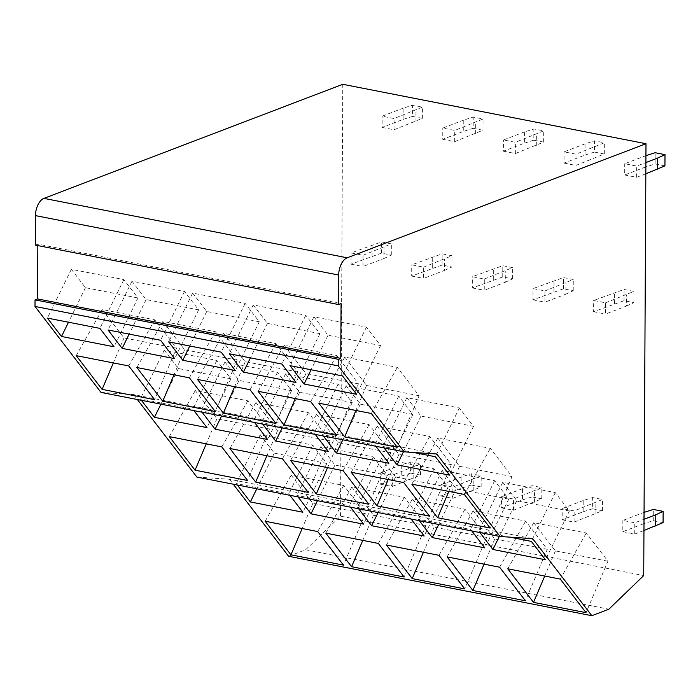 <?xml version="1.0" encoding="UTF-8"?>
<svg xmlns="http://www.w3.org/2000/svg" width="700" height="700" viewBox="0 0 700 700"><rect width="100%" height="100%" fill="white"/><g stroke="black" fill="none" stroke-linecap="round" stroke-linejoin="round"><path stroke-width="0.53" stroke-dasharray="3.5 2.62" d="M196.875 477.067L229.477 479.246L532.691 538.668M100.984 392.402L133.56 394.581L436.774 454.002M35.324 245.105L37.835 244.142L341.058 303.572M37.835 244.142L37.835 245.604M288.61 556.281L305.646 549.771L340.506 516.145L643.72 575.566M340.506 516.145L342.764 84.297M305.646 549.771L608.869 609.201M133.56 394.581L137.357 399.534M229.477 479.246L233.284 484.207M326.821 463.452L274.295 453.154L260.181 434.761L312.707 445.06L326.821 463.452L302.873 512.234M274.295 453.154L256.795 488.81M312.707 445.06L288.75 493.841L289.87 495.294M237.344 485.004L236.224 483.551L288.75 493.841M260.181 434.761L236.224 483.551M365.356 513.66L312.83 503.361L291.174 475.151L343.7 485.441L365.356 513.66L343.473 565.128M230.93 378.822L178.404 368.524L164.281 350.131L216.808 360.43L230.93 378.822L206.981 427.604M178.404 368.524L160.912 404.154M216.808 360.43L192.859 409.211L193.944 410.629M141.418 400.33L140.332 398.921L192.859 409.211M164.281 350.131L140.332 398.921M269.465 429.03L216.939 418.731L195.282 390.512L247.809 400.811L269.465 429.03L247.572 480.498M137.979 297.99L85.453 287.7L71.33 269.299L123.856 279.598L137.979 297.99L114.03 346.78M85.453 287.7L68.504 322.227M123.856 279.598L99.907 328.379M71.33 269.299L47.381 318.089M176.514 348.197L123.987 337.899L102.218 309.54L154.744 319.839L176.514 348.197L154.621 399.665M317.695 531.545L343.7 485.441M265.169 521.246L291.174 475.151M312.83 503.361L302.146 528.5M221.804 446.915L247.809 400.811M169.278 436.616L195.282 390.512M216.939 418.731L206.246 443.87M128.739 365.934L154.744 319.839M76.212 355.644L102.218 309.54M123.987 337.899L113.347 362.924M387.467 475.335L334.941 465.045L320.819 446.644L373.345 456.942L387.467 475.335L363.519 524.125M334.941 465.045L317.441 500.701M373.345 456.942L349.396 505.724L350.516 507.176M297.99 496.886L296.87 495.434L349.396 505.724M320.819 446.644L296.87 495.434M426.002 525.543L373.476 515.244L351.82 487.034L404.346 497.324L426.002 525.543L404.11 577.01M291.576 390.705L239.05 380.415L224.928 362.014L277.454 372.312L291.576 390.705L267.627 439.495M239.05 380.415L221.559 416.036M277.454 372.312L253.505 421.094L254.59 422.511M202.064 412.213L200.979 410.804L253.505 421.094M224.928 362.014L200.979 410.804M330.111 440.912L277.585 430.614L255.929 402.404L308.455 412.694L330.111 440.912L308.219 492.38M198.625 309.873L146.099 299.582L131.976 281.19L184.502 291.48L198.625 309.873L174.676 358.662M146.099 299.582L129.141 334.11M184.502 291.48L160.554 340.261M131.976 281.19L108.027 329.971M237.16 360.08L184.634 349.79L162.864 321.422L215.39 331.721L237.16 360.08L215.268 411.547M378.341 543.428L404.346 497.324M325.815 533.137L351.82 487.034M373.476 515.244L362.784 540.383M282.441 458.798L308.455 412.694M229.915 448.508L255.929 402.404M277.585 430.614L266.892 455.752M189.376 377.825L215.39 331.721M136.859 367.526L162.864 321.422M184.634 349.79L173.994 374.806M448.114 487.226L395.588 476.927L381.465 458.535L433.991 468.825L448.114 487.226L424.165 536.008M395.588 476.927L378.079 512.584M433.991 468.825L410.043 517.615L411.154 519.067M358.627 508.769L357.516 507.316L410.043 517.615M381.465 458.535L357.516 507.316M486.649 537.425L434.123 527.135L412.466 498.916L464.992 509.215L486.649 537.425L464.756 588.892M352.214 402.588L299.688 392.297L285.574 373.905L338.1 384.195L352.214 402.588L328.265 451.377M299.688 392.297L282.205 427.919M338.1 384.195L314.151 432.985L315.236 434.394M262.71 424.104L261.625 422.686L314.151 432.985M285.574 373.905L261.625 422.686M390.757 452.795L338.231 442.505L316.566 414.286L369.092 424.576L390.757 452.795L368.865 504.262M259.262 321.764L206.736 311.465L192.623 293.072L245.149 303.363L259.262 321.764L235.314 370.545M206.736 311.465L189.787 345.993M245.149 303.363L221.191 352.152M192.623 293.072L168.674 341.854M297.797 371.963L245.271 361.672L223.51 333.314L276.036 343.604L297.797 371.963L275.914 423.43M438.979 555.31L464.992 509.215M386.453 545.02L412.466 498.916M434.123 527.135L423.43 552.265M343.088 470.68L369.092 424.576M290.561 460.39L316.566 414.286M338.231 442.505L327.539 467.635M250.023 389.707L276.036 343.604M197.496 379.418L223.51 333.314M245.271 361.672L234.631 386.689M508.751 499.109L456.225 488.81L442.111 470.418L494.637 480.707L508.751 499.109L484.802 547.89M456.225 488.81L438.725 524.466M494.637 480.707L470.689 529.497L471.8 530.95M419.274 520.651L418.162 519.199L470.689 529.497M442.111 470.418L418.162 519.199M547.295 549.308L494.769 539.017L473.104 510.799L525.63 521.097L547.295 549.308L525.403 600.775M412.86 414.479L360.334 404.18L346.211 385.787L398.738 396.078L412.86 414.479L388.911 463.26M360.334 404.18L342.842 439.81M398.738 396.078L374.789 444.868L375.874 446.276M323.348 435.986L322.262 434.569L374.789 444.868M346.211 385.787L322.262 434.569M451.395 464.677L398.869 454.387L377.213 426.169L429.739 436.467L451.395 464.677L429.502 516.145M319.909 333.646L267.382 323.348L253.26 304.955L305.786 315.254L319.909 333.646L295.96 382.428M267.382 323.348L250.434 357.884M305.786 315.254L281.838 364.035M253.26 304.955L229.311 353.745M358.444 383.854L305.918 373.555L284.148 345.196L336.674 355.486L358.444 383.854L336.551 435.321M499.625 567.201L525.63 521.097M447.099 556.903L473.104 510.799M494.769 539.017L484.076 564.148M403.734 482.571L429.739 436.467M351.207 472.273L377.213 426.169M398.869 454.387L388.185 479.517M310.669 401.59L336.674 355.486M258.142 391.3L284.148 345.196M305.918 373.555L295.277 398.58M569.398 510.991L516.871 500.701L502.749 482.3L555.275 492.599L569.398 510.991L545.449 559.781M516.871 500.701L499.371 536.349M555.275 492.599L531.326 541.38M479.92 532.543L478.8 531.09L509.635 537.128M502.749 482.3L478.8 531.09M607.933 561.199L555.406 550.9L533.75 522.69L586.276 532.98L607.933 561.199L586.04 612.666M473.506 426.361L420.98 416.071L406.858 397.67L459.384 407.969L473.506 426.361L449.558 475.142M420.98 416.071L403.489 451.692M459.384 407.969L435.435 456.75M383.994 447.869L382.909 446.46L413.49 452.454M406.858 397.67L382.909 446.46M512.041 476.569L459.515 466.27L437.859 438.06L490.385 448.35L512.041 476.569L490.149 528.036M380.555 345.529L328.029 335.239L313.906 316.838L366.433 327.136L380.555 345.529L356.606 394.319M328.029 335.239L311.08 369.766M366.433 327.136L342.484 375.918M313.906 316.838L289.957 365.627M419.09 395.736L366.564 385.438L344.794 357.079L397.32 367.377L419.09 395.736L397.197 447.204M560.271 579.084L586.276 532.98M507.745 568.794L533.75 522.69M555.406 550.9L544.722 576.039M464.371 494.454L490.385 448.35M411.845 484.164L437.859 438.06M459.515 466.27L448.823 491.409M371.315 413.481L397.32 367.377M318.789 403.183L344.794 357.079M366.564 385.438L355.924 410.463M663.075 522.602L653.222 520.678L643.79 523.679L643.843 512.444L622.86 520.45L634.795 522.786L644.017 519.269M643.79 523.679L622.799 531.685L622.86 520.45M653.222 520.678L653.284 509.442M622.799 531.685L634.742 534.021L634.795 522.786M634.742 534.021L643.956 530.504M664.939 165.891L655.095 163.957L645.654 166.959L645.715 155.724L624.724 163.739L636.668 166.075L645.89 162.558M645.654 166.959L624.671 174.974L624.724 163.739M655.095 163.957L655.148 152.722M624.671 174.974L636.606 177.31L636.668 166.075M636.606 177.31L645.829 173.793M605.596 302.82L633.929 291.401L624.085 289.467L593.661 300.475L605.596 302.82L605.535 314.055L626.526 306.04L626.579 294.805M626.526 306.04L633.876 302.636L624.024 300.703L593.6 311.71L593.661 300.475M593.6 311.71L605.535 314.055M614.582 303.704L614.644 292.469M624.024 300.703L624.085 289.467M633.876 302.636L633.929 291.401M583.205 500.552L562.214 508.567L574.157 510.904L602.49 499.485L592.637 497.551L583.205 500.552L583.144 511.787L562.161 519.803L562.214 508.567M562.161 519.803L574.096 522.139L602.429 510.72L592.585 508.786L592.637 497.551M592.585 508.786L583.144 511.787M602.429 510.72L602.49 499.485M595.079 514.133L595.14 502.898M574.096 522.139L574.157 510.904M585.069 143.841L564.086 151.847L576.021 154.192L604.354 142.774L594.51 140.84L585.069 143.841L585.008 155.076L564.025 163.082L564.086 151.847M564.025 163.082L575.96 165.428L604.301 154.009L594.449 152.075L594.51 140.84M594.449 152.075L585.008 155.076M604.301 154.009L604.354 142.774M596.951 157.412L597.004 146.178M575.96 165.428L576.021 154.192M544.95 290.929L573.291 279.51L563.439 277.585L533.015 288.592L544.95 290.929L544.898 302.172L565.88 294.158L565.941 282.922M565.88 294.158L573.23 290.745L563.378 288.82L532.954 299.828L533.015 288.592M532.954 299.828L544.898 302.172M553.945 291.821L553.997 280.586M563.378 288.82L563.439 277.585M573.23 290.745L573.291 279.51M522.559 488.67L501.576 496.676L513.511 499.021L541.844 487.602L532 485.669L522.559 488.67L522.497 499.905L501.515 507.911L501.576 496.676M501.515 507.911L513.45 510.256L541.782 498.838L531.939 496.904L532 485.669M531.939 496.904L522.497 499.905M541.782 498.838L541.844 487.602M534.433 502.241L534.494 491.006M513.45 510.256L513.511 499.021M524.423 131.95L503.44 139.965L515.375 142.301L543.716 130.883L533.864 128.957L524.423 131.95L524.37 143.185L503.379 151.2L503.44 139.965M503.379 151.2L515.322 153.536L543.655 142.117L533.803 140.192L533.864 128.957M533.803 140.192L524.37 143.185M543.655 142.117L543.716 130.883M536.305 145.53L536.366 134.295M515.322 153.536L515.375 142.301M484.312 279.046L512.645 267.627L502.793 265.703L472.369 276.71L484.312 279.046L484.251 290.281L505.234 282.275L505.295 271.04M505.234 282.275L512.584 278.863L502.74 276.938L472.316 287.945L472.369 276.71M472.316 287.945L484.251 290.281M493.299 279.93L493.36 268.695M502.74 276.938L502.793 265.703M512.584 278.863L512.645 267.627M461.912 476.787L440.93 484.794L452.865 487.139L481.198 475.711L471.354 473.786L461.912 476.787L461.851 488.023L440.869 496.029L440.93 484.794M440.869 496.029L452.804 498.374L481.145 486.946L471.293 485.021L471.354 473.786M471.293 485.021L461.851 488.023M481.145 486.946L481.198 475.711M473.795 490.359L473.847 479.124M452.804 498.374L452.865 487.139M463.785 120.067L442.794 128.082L454.738 130.419L483.07 119L473.218 117.066L463.785 120.067L463.724 131.303L442.741 139.317L442.794 128.082M442.741 139.317L454.676 141.654L483.009 130.235L473.165 128.301L473.218 117.066M473.165 128.301L463.724 131.303M483.009 130.235L483.07 119M475.659 133.648L475.72 122.413M454.676 141.654L454.738 130.419M423.666 267.164L451.999 255.745L442.155 253.811L411.731 264.828L423.666 267.164L423.605 278.399L444.588 270.384L444.649 259.149M444.588 270.384L451.938 266.98L442.094 265.046L411.67 276.062L411.731 264.828M411.67 276.062L423.605 278.399M432.652 268.047L432.714 256.812M442.094 265.046L442.155 253.811M451.938 266.98L451.999 255.745M401.266 464.896L380.284 472.911L392.227 475.248L420.56 463.829L410.707 461.904L401.266 464.896L401.214 476.131L380.223 484.146L380.284 472.911M380.223 484.146L392.166 486.483L420.499 475.064L410.646 473.139L410.707 461.904M410.646 473.139L401.214 476.131M420.499 475.064L420.56 463.829M413.149 478.476L413.21 467.241M392.166 486.483L392.227 475.248M403.139 108.185L382.156 116.191L394.091 118.536L422.424 107.118L412.58 105.184L403.139 108.185L403.078 119.42L382.095 127.426L382.156 116.191M382.095 127.426L394.03 129.771L422.363 118.352L412.519 116.419L412.58 105.184M412.519 116.419L403.078 119.42M422.363 118.352L422.424 107.118M415.021 121.756L415.074 110.521M394.03 129.771L394.091 118.536M363.02 255.281L391.352 243.862L381.509 241.929L351.085 252.936L363.02 255.281L362.967 266.516L383.95 258.501L384.002 247.266M383.95 258.501L391.3 255.098L381.447 253.164L351.024 264.171L351.085 252.936M351.024 264.171L362.967 266.516M372.006 256.165L372.067 244.93M381.447 253.164L381.509 241.929M391.3 255.098L391.352 243.862"/><path stroke-width="1.05" d="M500.089 536.497L532.691 538.668L591.824 615.702L608.869 609.201L643.72 575.566L645.986 143.719L347.165 257.793L43.942 198.371A14.604 8.068 -78.9 0 0 35.472 215.617L35.324 245.105L338.537 304.535L341.058 303.572L340.769 358.339L338.249 359.301L338.223 365.873L404.197 451.832L436.774 454.002L500.089 536.497L196.875 477.067L137.357 399.534M37.835 245.604L37.555 298.918L35.035 299.88L35 306.451L100.984 392.402L404.197 451.832M35.035 299.88L338.249 359.301M35 306.451L338.223 365.873M37.555 298.918L340.769 358.339M35.472 215.617L338.695 275.039L338.537 304.535M338.695 275.039A14.604 8.068 -78.9 0 1 347.165 257.793M43.942 198.371L342.764 84.297L645.986 143.719M233.284 484.207L288.61 556.281L591.824 615.702M289.87 495.294L302.873 512.234L250.346 501.944L237.344 485.004M256.795 488.81L250.346 501.944M193.944 410.629L206.981 427.604L154.455 417.314L141.418 400.33M160.912 404.154L154.455 417.314M114.03 346.78L61.504 336.481L47.381 318.089L99.907 328.379L114.03 346.78M68.504 322.227L61.504 336.481M265.169 521.246L317.695 531.545L343.473 565.128L290.946 554.829L265.169 521.246M302.146 528.5L290.946 554.829M169.278 436.616L221.804 446.915L247.572 480.498L195.046 470.199L169.278 436.616M206.246 443.87L195.046 470.199M76.212 355.644L128.739 365.934L154.621 399.665L102.095 389.366L76.212 355.644M113.347 362.924L102.095 389.366M350.516 507.176L363.519 524.125L310.993 513.826L297.99 496.886M317.441 500.701L310.993 513.826M254.59 422.511L267.627 439.495L215.101 429.196L202.064 412.213M221.559 416.036L215.101 429.196M174.676 358.662L122.15 348.364L108.027 329.971L160.554 340.261L174.676 358.662M129.141 334.11L122.15 348.364M325.815 533.137L378.341 543.428L404.11 577.01L351.584 566.711L325.815 533.137M362.784 540.383L351.584 566.711M229.915 448.508L282.441 458.798L308.219 492.38L255.693 482.081L229.915 448.508M266.892 455.752L255.693 482.081M136.859 367.526L189.376 377.825L215.268 411.547L162.741 401.257L136.859 367.526M173.994 374.806L162.741 401.257M411.154 519.067L424.165 536.008L371.639 525.718L358.627 508.769M378.079 512.584L371.639 525.718M315.236 434.394L328.265 451.377L275.739 441.079L262.71 424.104M282.205 427.919L275.739 441.079M235.314 370.545L182.787 360.255L168.674 341.854L221.191 352.152L235.314 370.545M189.787 345.993L182.787 360.255M386.453 545.02L438.979 555.31L464.756 588.892L412.23 578.602L386.453 545.02M423.43 552.265L412.23 578.602M290.561 460.39L343.088 470.68L368.865 504.262L316.339 493.972L290.561 460.39M327.539 467.635L316.339 493.972M197.496 379.418L250.023 389.707L275.914 423.43L223.388 413.14L197.496 379.418M234.631 386.689L223.388 413.14M471.8 530.95L484.802 547.89L432.276 537.6L419.274 520.651M438.725 524.466L432.276 537.6M375.874 446.276L388.911 463.26L336.385 452.97L323.348 435.986M342.842 439.81L336.385 452.97M295.96 382.428L243.434 372.137L229.311 353.745L281.838 364.035L295.96 382.428M250.434 357.884L243.434 372.137M447.099 556.903L499.625 567.201L525.403 600.775L472.876 590.485L447.099 556.903M484.076 564.148L472.876 590.485M351.207 472.273L403.734 482.571L429.502 516.145L376.976 505.855L351.207 472.273M388.185 479.517L376.976 505.855M258.142 391.3L310.669 401.59L336.551 435.321L284.025 425.023L258.142 391.3M295.277 398.58L284.025 425.023M509.635 537.128L531.326 541.38L545.449 559.781L492.923 549.483L479.92 532.543M499.371 536.349L492.923 549.483M413.49 452.454L435.435 456.75L449.558 475.142L397.031 464.852L383.994 447.869M403.489 451.692L397.031 464.852M356.606 394.319L304.08 384.02L289.957 365.627L342.484 375.918L356.606 394.319M311.08 369.766L304.08 384.02M507.745 568.794L560.271 579.084L586.04 612.666L533.514 602.367L507.745 568.794M544.722 576.039L533.514 602.367M411.845 484.164L464.371 494.454L490.149 528.036L437.623 517.738L411.845 484.164M448.823 491.409L437.623 517.738M318.789 403.183L371.315 413.481L397.197 447.204L344.671 436.905L318.789 403.183M355.924 410.463L344.671 436.905M643.956 530.504L663.075 522.602L663.136 511.367L653.284 509.442L644.053 512.374M655.725 526.015L655.786 514.78L663.136 511.367M644.017 519.269L655.786 514.78M645.829 173.793L664.939 165.891L665 154.656L655.148 152.722L645.925 155.654M657.589 169.295L657.65 158.06L665 154.656M645.89 162.558L657.65 158.06"/></g></svg>
